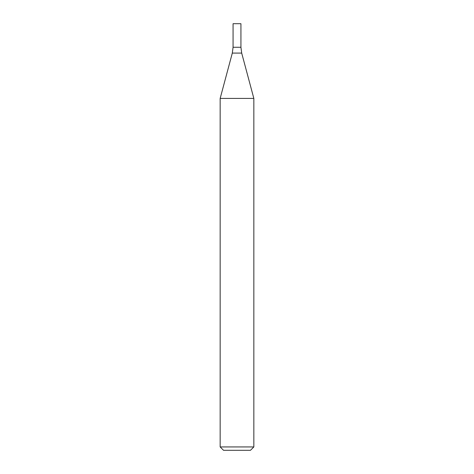 <?xml version="1.0" encoding="UTF-8"?>
<svg xmlns="http://www.w3.org/2000/svg" width="474" height="474" viewBox="0 0 474 474"><rect width="100%" height="100%" fill="white"/><g stroke="black" fill="none" stroke-linecap="round" stroke-linejoin="round"><path stroke-width="0.36" stroke-dasharray="2.37 1.78" d="M253.839 446.935L220.161 446.935M253.839 98.414L220.161 98.414M250.473 450.3L223.527 450.3M237 47.276L240.928 47.276L237 47.276M233.072 23.7L240.928 23.7M232.307 53.088L241.693 53.088"/><path stroke-width="0.71" d="M237 446.935L253.839 446.935L253.839 98.414L220.161 98.414L220.161 446.935L237 446.935M220.161 446.935L223.527 450.3L250.473 450.3L253.839 446.935M232.307 53.088L241.693 53.088L240.928 47.276L233.072 47.276L233.072 23.7L240.928 23.7L240.928 47.276L233.072 47.276L232.307 53.088L220.161 98.414M241.693 53.088L253.839 98.414"/></g></svg>
